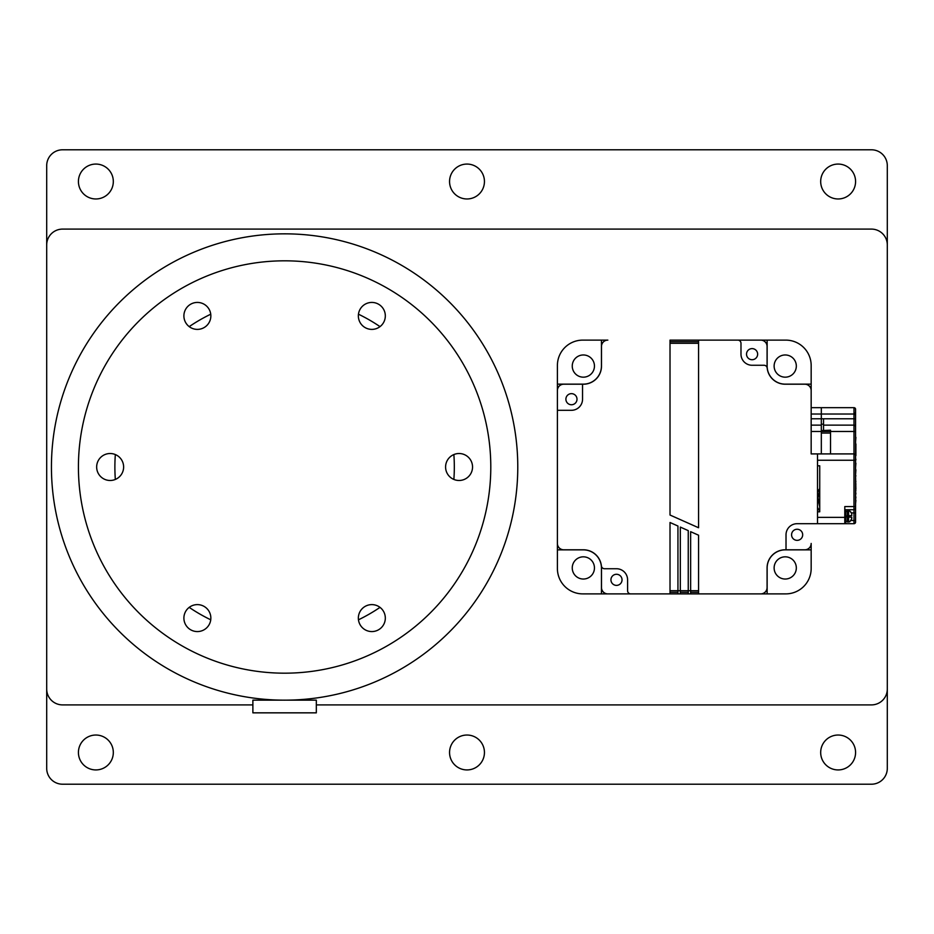 <?xml version="1.0" encoding="UTF-8"?>
<svg xmlns="http://www.w3.org/2000/svg" width="934" height="934" viewBox="0 0 934 934"><rect width="100%" height="100%" fill="white"/><g stroke="black" fill="none" stroke-linecap="round" stroke-linejoin="round"><path stroke-width="1.4" d="M820.682 752.489A17.442 17.442 0 0 0 838.137 769.931A17.442 17.442 0 0 0 855.579 752.489A17.442 17.442 0 0 0 838.137 735.035A17.442 17.442 0 0 0 820.682 752.489M820.682 181.511A17.442 17.442 0 0 0 838.137 198.965A17.442 17.442 0 0 0 855.579 181.511A17.442 17.442 0 0 0 838.137 164.069A17.442 17.442 0 0 0 820.682 181.511M78.421 752.489A17.442 17.442 0 0 0 95.863 769.931A17.442 17.442 0 0 0 113.318 752.489A17.442 17.442 0 0 0 95.863 735.035A17.442 17.442 0 0 0 78.421 752.489M449.558 752.489A17.442 17.442 0 0 0 467 769.931A17.442 17.442 0 0 0 484.442 752.489A17.442 17.442 0 0 0 467 735.035A17.442 17.442 0 0 0 449.558 752.489M449.558 181.511A17.442 17.442 0 0 0 467 198.965A17.442 17.442 0 0 0 484.442 181.511A17.442 17.442 0 0 0 467 164.069A17.442 17.442 0 0 0 449.558 181.511M78.421 181.511A17.442 17.442 0 0 0 95.863 198.965A17.442 17.442 0 0 0 113.318 181.511A17.442 17.442 0 0 0 95.863 164.069A17.442 17.442 0 0 0 78.421 181.511M887.3 165.657L887.3 768.343A15.855 15.855 0 0 1 871.445 784.21L62.555 784.21A15.855 15.855 0 0 1 46.7 768.343L46.7 165.657A15.855 15.855 0 0 1 62.555 149.79L871.445 149.79A15.855 15.855 0 0 1 887.3 165.657M316.322 704.901L871.445 704.901A15.855 15.855 0 0 0 887.3 689.047L887.3 244.953A15.855 15.855 0 0 0 871.445 229.099L62.555 229.099A15.855 15.855 0 0 0 46.7 244.953L46.7 689.047A15.855 15.855 0 0 0 62.555 704.901L252.88 704.901M210.745 314.198A169.719 169.719 0 0 0 189.205 326.631M115.337 454.566A169.719 169.719 0 0 0 115.337 479.434M189.205 607.369A169.719 169.719 0 0 0 210.745 619.802M358.469 619.802A169.719 169.719 0 0 0 380.01 607.369M453.866 479.434A169.719 169.719 0 0 0 453.866 454.566M380.01 326.631A169.719 169.719 0 0 0 358.469 314.198M459.073 480.485A13.485 13.485 0 0 0 472.546 467A13.485 13.485 0 0 0 459.073 453.515A13.485 13.485 0 0 0 445.588 467A13.485 13.485 0 0 0 459.073 480.485M110.142 480.485A13.485 13.485 0 0 0 123.627 467A13.485 13.485 0 0 0 110.142 453.515A13.485 13.485 0 0 0 96.657 467A13.485 13.485 0 0 0 110.142 480.485M197.378 631.571A13.485 13.485 0 0 0 210.85 618.086A13.485 13.485 0 0 0 197.378 604.613A13.485 13.485 0 0 0 183.893 618.086A13.485 13.485 0 0 0 197.378 631.571M371.837 631.571A13.485 13.485 0 0 0 385.322 618.086A13.485 13.485 0 0 0 371.837 604.613A13.485 13.485 0 0 0 358.352 618.086A13.485 13.485 0 0 0 371.837 631.571M197.378 329.387A13.485 13.485 0 0 0 210.85 315.914A13.485 13.485 0 0 0 197.378 302.429A13.485 13.485 0 0 0 183.893 315.914A13.485 13.485 0 0 0 197.378 329.387M371.837 329.387A13.485 13.485 0 0 0 385.322 315.914A13.485 13.485 0 0 0 371.837 302.429A13.485 13.485 0 0 0 358.352 315.914A13.485 13.485 0 0 0 371.837 329.387M284.601 260.82A206.18 206.18 0 0 0 78.421 467A206.18 206.18 0 0 0 284.601 673.181A206.18 206.18 0 0 0 490.794 467A206.18 206.18 0 0 0 284.601 260.82M284.601 700.161A233.161 233.161 0 0 0 517.775 467A233.161 233.161 0 0 0 284.601 233.839A233.161 233.161 0 0 0 51.44 467A233.161 233.161 0 0 0 284.601 700.161M281.881 700.15L252.88 700.15L252.88 712.84L316.322 712.84L316.322 700.15L287.322 700.15M680.326 593.884L680.326 527.091L688.253 530.617L688.253 593.884L607.777 593.884A6.34 6.34 0 0 1 601.438 587.544L601.438 567.93A18.085 18.085 0 0 0 583.353 549.857L557.4 549.857L557.4 568.502A25.381 25.381 0 0 0 582.781 593.884L601.438 593.884L601.438 567.93A18.085 18.085 0 0 0 583.353 549.857L563.751 549.857A6.34 6.34 0 0 1 557.4 543.506L557.4 390.494A6.34 6.34 0 0 1 563.751 384.143L583.353 384.143A18.085 18.085 0 0 0 601.438 366.07L601.438 340.116L582.781 340.116A25.381 25.381 0 0 0 557.4 365.498L557.4 384.143L583.353 384.143A18.085 18.085 0 0 0 601.438 366.07L601.438 346.456A6.34 6.34 0 0 1 607.777 340.116L601.438 340.116M811.167 549.857L785.225 549.857A18.085 18.085 0 0 0 767.141 567.93L767.141 593.884L785.798 593.884A25.381 25.381 0 0 0 811.167 568.502L811.167 543.506A6.34 6.34 0 0 1 804.828 549.857L785.225 549.857A18.085 18.085 0 0 0 767.141 567.93L767.141 587.544A6.34 6.34 0 0 1 760.801 593.884L690.635 593.884L690.635 590.708L698.562 590.708M785.225 556.827A11.103 11.103 0 0 0 774.123 567.93A11.103 11.103 0 0 0 785.225 579.033A11.103 11.103 0 0 0 796.328 567.93A11.103 11.103 0 0 0 785.225 556.827M583.353 556.827A11.103 11.103 0 0 0 572.25 567.93A11.103 11.103 0 0 0 583.353 579.033A11.103 11.103 0 0 0 594.456 567.93A11.103 11.103 0 0 0 583.353 556.827M785.225 354.967A11.103 11.103 0 0 0 774.123 366.07A11.103 11.103 0 0 0 785.225 377.173A11.103 11.103 0 0 0 796.328 366.07A11.103 11.103 0 0 0 785.225 354.967M583.353 354.967A11.103 11.103 0 0 0 572.25 366.07A11.103 11.103 0 0 0 583.353 377.173A11.103 11.103 0 0 0 594.456 366.07A11.103 11.103 0 0 0 583.353 354.967M737.813 340.116L760.731 340.116A6.34 6.34 0 0 1 767.083 346.456L767.083 366.128A18.085 18.085 0 0 0 767.188 368.089A3.176 3.176 0 0 0 764.035 365.264L752.092 365.264A11.103 11.103 0 0 1 740.989 354.161L740.989 343.292A3.176 3.176 0 0 0 737.813 340.116L698.562 340.116L698.562 527.745L670.017 515.031L670.017 340.116L767.141 340.116L767.141 366.07A18.085 18.085 0 0 0 785.225 384.143L811.167 384.143L811.167 365.498A25.381 25.381 0 0 0 785.798 340.116L767.141 340.116M767.141 593.884L698.562 593.884L698.562 535.205L690.635 531.679L690.635 590.708L677.944 590.708L677.944 593.884M670.017 590.708L677.944 590.708L677.944 526.029L670.017 522.503L670.017 593.884L601.438 593.884M557.4 549.857L557.4 384.143M811.167 384.143L811.167 407.679L821.325 407.679L811.167 407.679M760.801 340.116A6.34 6.34 0 0 1 767.141 346.456L767.141 366.07A18.085 18.085 0 0 0 785.225 384.143L804.828 384.143A6.34 6.34 0 0 1 811.167 390.494L811.167 453.912L817.519 453.912L817.519 523.694L797.122 523.694A11.103 11.103 0 0 0 786.019 534.797L786.019 549.787L785.155 549.787A18.085 18.085 0 0 0 767.083 567.872L767.083 587.544A6.34 6.34 0 0 1 760.731 593.884L760.801 593.884M854.949 414.498L854.949 413.05L854.949 414.498M851.715 513.513L849.87 511.12A3.176 3.176 79.8 0 0 848.597 510.851L847.336 510.851L847.336 516.397L845.749 517.191M845.749 516.397L847.336 515.615M845.749 521.324L847.336 521.324M845.749 511.482L847.336 511.482M827.15 523.694L844.032 523.694A19.672 18.995 -0 0 1 844.032 523.717L844.173 523.694M819.737 511.05A19.672 18.995 180 0 1 817.519 507.29M817.519 492.346A19.672 18.995 180 0 1 819.737 488.587M821.325 424.176L823.543 424.176M817.519 453.912L853.991 453.912L853.991 431.473L830.524 431.473L830.524 433.061L821.325 433.061L821.325 431.473L830.524 431.473L821.325 431.473L821.325 425.133L811.167 425.133M821.325 425.133L821.325 414.031L821.325 418.782L823.543 418.782L823.543 425.133L853.991 425.133A1.588 1.588 0 0 1 855.579 426.71L855.579 409.267A1.588 1.588 0 0 0 855.416 408.578L855.416 408.555A1.588 1.588 0 0 0 853.991 407.679A1.588 1.588 0 0 1 855.579 409.267L855.439 408.625M851.201 520.53L853.991 520.53L853.991 512.918L855.579 512.918L855.579 508.154A1.588 1.588 160.5 0 1 853.991 509.742L853.991 506.567L844.791 506.567L844.791 523.694L853.991 523.694A1.588 1.588 -95.2 0 0 855.579 522.118L855.579 431.473L853.991 431.473L853.991 414.031L821.325 414.031L821.325 407.679L853.991 407.679L821.325 407.679L821.325 414.031L811.167 414.031M677.944 592.296L670.017 592.296M582.547 384.213L582.547 399.203A11.103 11.103 0 0 1 571.445 410.306L557.4 410.306L557.4 390.552A6.34 6.34 0 0 1 563.751 384.213L583.411 384.213A18.085 18.085 0 0 0 601.496 366.07L601.496 346.456A6.34 6.34 0 0 1 607.836 340.116L607.777 340.116M601.391 565.911A18.085 18.085 0 0 1 601.496 567.872L601.496 587.544A6.34 6.34 0 0 0 607.836 593.884L630.765 593.884A3.176 3.176 0 0 1 627.59 590.708L627.59 579.839A11.103 11.103 0 0 0 616.487 568.736L604.543 568.736A3.176 3.176 0 0 1 601.391 565.911A18.085 18.085 0 0 0 583.353 549.787L563.751 549.787A6.34 6.34 0 0 1 557.4 543.448L557.4 410.306M752.092 348.615A5.546 5.546 0 0 0 746.535 354.161A5.546 5.546 0 0 0 752.092 359.718A5.546 5.546 0 0 0 757.637 354.161A5.546 5.546 0 0 0 752.092 348.615M571.445 393.646A5.546 5.546 0 0 0 565.899 399.203A5.546 5.546 0 0 0 571.445 404.749A5.546 5.546 0 0 0 577.002 399.203A5.546 5.546 0 0 0 571.445 393.646M616.487 574.282A5.546 5.546 0 0 0 610.941 579.839A5.546 5.546 0 0 0 616.487 585.385A5.546 5.546 0 0 0 622.032 579.839A5.546 5.546 0 0 0 616.487 574.282M797.122 529.251A5.546 5.546 0 0 0 791.577 534.797A5.546 5.546 0 0 0 797.122 540.354A5.546 5.546 0 0 0 802.68 534.797A5.546 5.546 0 0 0 797.122 529.251M670.017 341.704L698.562 341.704L670.017 341.704M767.188 368.089A18.085 18.085 0 0 0 785.155 384.213L804.828 384.213A6.34 6.34 0 0 1 811.167 390.552L811.167 390.494M811.167 543.506L811.167 543.448A6.34 6.34 0 0 1 804.828 549.787L786.019 549.787M698.562 592.296L690.635 592.296M690.635 593.884L688.253 593.884M688.253 592.296L680.326 592.296M607.777 593.884L630.765 593.884M767.141 366.07A18.085 18.085 0 0 0 785.225 384.143L804.828 384.143M583.353 384.143A18.085 18.085 0 0 0 601.438 366.07L601.438 346.456M557.4 543.506L557.4 390.494M601.438 567.93A18.085 18.085 0 0 0 583.353 549.857L563.751 549.857M785.225 549.857A18.085 18.085 0 0 0 767.141 567.93L767.141 587.544M844.791 522.585L845.749 522.585L845.749 510.221L844.791 510.221M851.773 514.155L851.773 515.615L849.87 515.615L851.773 515.615L851.773 514.155M849.87 511.178L851.493 512.813M847.336 516.397L847.336 521.954L848.597 521.954L848.597 510.851M849.998 521.569L849.87 521.686A3.176 3.176 158.7 0 1 848.597 521.954M849.87 521.627L851.773 518.65L851.773 517.191L849.87 517.191L849.87 515.615M849.87 517.191L851.248 517.191M851.773 517.191L851.493 519.993M855.894 489.334L855.579 475.931M855.579 455.64L855.579 459.178M855.579 461.233L855.894 459.178M855.894 455.64L855.894 443.93M855.579 474.717L855.894 469.779M855.579 433.399L855.579 434.754M855.579 435.968L855.579 437.334M855.579 441.7L855.894 437.334M855.579 461.805L855.579 463.171M855.579 467.537L855.894 463.171M855.894 448.308L855.579 449.651M830.524 431.473L830.524 430.2L821.325 430.586M830.524 433.061L830.524 453.912M821.325 433.061L821.325 453.912M823.543 425.133L823.543 430.2M855.579 431.473L855.579 426.71M855.579 503.659L855.894 500.262M855.579 488.459L855.579 490.583M855.579 491.821L855.894 490.583M855.579 499.912L855.894 496.946M855.579 475.114L855.894 475.931M855.579 492.16L855.579 492.977M855.579 495.604L855.894 492.977M855.894 484.057L855.579 484.863M855.579 480.625L855.894 481.442M817.519 511.797L819.737 511.797L819.737 465.809L817.519 465.809M855.579 460.252L853.991 460.252L853.991 453.912A1.588 1.588 0 0 1 855.579 455.5L855.579 460.252L855.579 455.5M819.737 505.808L817.974 497.857L819.737 489.906M851.539 512.918L853.991 512.918L853.991 509.742L844.791 509.742M844.791 523.694L817.519 523.694M819.737 506.742L817.986 498.616M821.325 431.473L811.167 431.473M811.167 418.782L821.325 418.782M698.562 343.292L670.017 343.292M823.543 418.782L855.579 418.782M855.579 414.031L853.991 414.031L853.991 407.679M855.579 506.567L853.991 506.567L853.991 460.252L817.519 460.252M817.519 517.354L844.791 517.354M853.991 523.694L853.991 520.53L855.579 520.53M817.974 502.2L817.974 497.857"/></g></svg>
